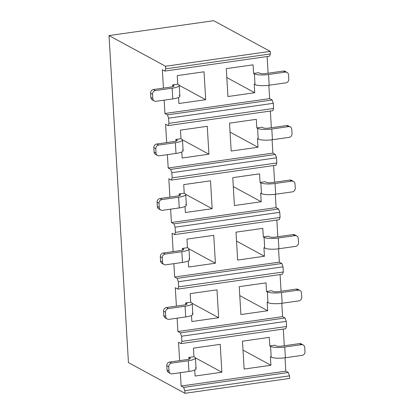 <?xml version="1.0" encoding="UTF-8"?>
<svg xmlns="http://www.w3.org/2000/svg" width="414" height="414" viewBox="0 0 414 414"><rect width="100%" height="100%" fill="white"/><g stroke="black" fill="none" stroke-linecap="round" stroke-linejoin="round"><path stroke-width="0.62" d="M168.824 178.734L171.318 180.085L172.167 177.844L171.862 172.695L170.682 169.357L168.188 168.001L167.396 154.655L168.188 168.001L272.862 153.123L275.357 154.479L276.536 157.817L276.842 162.966L275.998 165.207L171.318 180.085L168.824 178.734L169.916 197.111L168.824 178.734M166.676 142.602L165.584 124.226L168.079 125.577L168.928 123.341L168.622 118.187L167.442 114.849L164.948 113.493L164.156 100.147L164.948 113.493L269.628 98.615L272.122 99.971L273.297 103.309L273.607 108.463L272.759 110.698L168.079 125.577L165.584 124.226L166.676 142.602M163.442 88.094L162.35 69.718L164.844 71.073L165.688 68.833L165.538 66.256L109.017 35.578L128.449 362.623L184.965 393.3L184.815 390.723L183.635 387.385L181.141 386.029L180.349 372.683L181.141 386.029L285.815 371.151L288.31 372.507L289.489 375.845L289.645 378.422L184.965 393.3L184.815 390.723L289.489 375.845L184.815 390.723L183.635 387.385L181.141 386.029L285.815 371.151L285.023 357.805L285.815 371.151L288.31 372.507L183.635 387.385L288.31 372.507L289.489 375.845L289.645 378.422L184.965 393.3L128.449 362.623L109.017 35.578L213.696 20.7L109.017 35.578L165.538 66.256L270.213 51.377L213.696 20.7L270.213 51.377L270.368 53.955L269.519 56.195L164.844 71.073L162.35 69.718L163.442 88.094M179.629 360.63L178.537 342.254L181.032 343.61L181.881 341.369L181.575 336.22L180.395 332.877L177.901 331.526L177.109 318.175L177.901 331.526L282.581 316.648L285.075 317.999L286.255 321.342L286.56 326.491L285.712 328.732L181.032 343.61L178.537 342.254L179.629 360.63M176.395 306.122L175.303 287.746L177.797 289.101L178.641 286.861L178.336 281.711L177.156 278.368L174.661 277.018L173.87 263.671L174.661 277.018L279.341 262.14L281.836 263.49L283.016 266.833L283.321 271.982L282.472 274.223L177.797 289.101L175.303 287.746L176.395 306.122M173.155 251.614L172.064 233.237L174.558 234.593L175.407 232.352L175.101 227.203L173.921 223.865L171.427 222.509L170.63 209.163L171.427 222.509L276.102 207.631L278.596 208.987L279.776 212.325L280.081 217.474L279.233 219.715L174.558 234.593L172.064 233.237L173.155 251.614M273.602 165.548L274.591 182.232L273.602 165.548M275.31 194.285L276.102 207.631L171.427 222.509L173.921 223.865L175.101 227.203L279.776 212.325L175.101 227.203L175.407 232.352L174.558 234.593L279.233 219.715L280.081 217.474L175.407 232.352L280.081 217.474L279.776 212.325L278.596 208.987L173.921 223.865L278.596 208.987L276.102 207.631L275.31 194.285M276.842 220.057L277.83 236.741L276.842 220.057M278.55 248.788L279.341 262.14L174.661 277.018L177.156 278.368L178.336 281.711L283.016 266.833L178.336 281.711L178.641 286.861L177.797 289.101L282.472 274.223L283.321 271.982L178.641 286.861L283.321 271.982L283.016 266.833L281.836 263.49L177.156 278.368L281.836 263.49L279.341 262.14L278.55 248.788M280.076 274.565L281.07 291.244L280.076 274.565M281.784 303.296L282.581 316.648L177.901 331.526L180.395 332.877L181.575 336.22L286.255 321.342L181.575 336.22L181.881 341.369L181.032 343.61L285.712 328.732L286.56 326.491L181.881 341.369L286.56 326.491L286.255 321.342L285.075 317.999L180.395 332.877L285.075 317.999L282.581 316.648L281.784 303.296M283.316 329.068L284.309 345.752L283.316 329.068M267.123 56.532L268.117 73.216L267.123 56.532M268.831 85.268L269.628 98.615L268.831 85.268M270.363 111.04L271.356 127.724L270.363 111.04M272.07 139.777L272.862 153.123L272.07 139.777M172.602 84.922L177.751 84.192L177.244 75.607L204.03 71.798L205.691 99.696L178.9 103.505L178.543 97.456L178.9 103.505L205.691 99.696L179.231 85.336L205.691 99.696L204.03 71.798L177.244 75.607L177.751 84.192L172.602 84.922L173.771 85.558A4.414 0.999 176.6 0 1 171.21 86.992L153.49 89.507L155.436 90.568L172.126 88.192A11.033 2.494 -3.4 0 0 178.532 84.616L177.751 84.192L178.532 84.616A11.033 2.494 176.6 0 1 179.246 85.465A11.033 2.494 176.6 0 1 172.126 88.192L155.436 90.568A3.312 3.033 118.5 0 0 152.538 94.226L152.792 98.516A3.312 3.033 118.5 0 0 156.073 101.295L172.767 98.925L156.073 101.295A3.312 3.033 -61.5 0 1 154.282 100.975A3.312 3.033 -61.5 0 1 152.792 98.516L150.846 97.461L150.587 93.166A3.312 3.033 -61.5 0 1 153.49 89.507L171.21 86.992A4.414 0.999 176.6 0 0 174.056 85.9A4.414 0.999 176.6 0 0 173.771 85.558L173.813 86.236L173.771 85.558L172.602 84.922L172.705 86.692L172.602 84.922M285.101 71.379A3.312 3.033 118.5 0 0 283.305 71.058L285.251 72.114A3.312 3.033 -61.5 0 1 287.047 72.44A3.312 3.033 -61.5 0 1 288.537 74.898L288.791 79.188A3.312 3.033 -61.5 0 1 285.893 82.847A3.312 3.033 118.5 0 0 288.791 79.188L288.537 74.898A3.312 3.033 118.5 0 0 285.251 72.114L268.562 74.489L269.198 85.217L285.893 82.847L269.198 85.217A11.033 2.494 176.6 0 1 254.998 84.565L254.222 84.145L254.729 92.726L227.943 96.534L226.287 68.636L253.073 64.827L253.58 73.413L258.734 72.683L253.58 73.413L254.362 73.837L254.998 84.565L254.222 84.145L254.729 92.726L227.943 96.534L226.287 68.636L253.073 64.827L253.58 73.413L254.362 73.837A11.033 2.494 -3.4 0 0 268.562 74.489L285.251 72.114L283.305 71.058L265.581 73.578A4.414 0.999 176.6 0 1 259.904 73.314L258.734 72.683L259.904 73.314A4.414 0.999 176.6 0 0 265.581 73.578L283.305 71.058A3.312 3.033 -61.5 0 1 285.939 72.098M270.368 53.955L165.688 68.833L165.538 66.256L270.213 51.377L270.368 53.955L165.688 68.833L164.844 71.073L269.519 56.195L270.368 53.955M272.122 99.971L167.442 114.849L164.948 113.493L269.628 98.615L272.122 99.971L167.442 114.849L168.622 118.187L273.297 103.309L168.622 118.187L168.928 123.341L168.079 125.577L272.759 110.698L273.607 108.463L168.928 123.341L273.607 108.463L273.297 103.309L272.122 99.971M256.82 127.921L261.974 127.186L256.82 127.921L257.601 128.345L258.238 139.073L257.456 138.649L257.969 147.234L231.183 151.043L229.522 123.144L256.313 119.335L256.82 127.921L257.601 128.345A11.033 2.494 -3.4 0 0 271.801 128.997L272.438 139.725A11.033 2.494 176.6 0 1 258.238 139.073L257.456 138.649L257.969 147.234L230.055 132.082L257.969 147.234L231.183 151.043L229.522 123.144L256.313 119.335L256.82 127.921M175.841 139.43L180.99 138.7L180.483 130.115L207.269 126.306L208.925 154.205L182.139 158.013L181.782 151.964L182.139 158.013L208.925 154.205L207.269 126.306L180.483 130.115L180.99 138.7L175.841 139.43L177.011 140.067A4.414 0.999 176.6 0 1 174.449 141.495L156.725 144.015L158.676 145.076A3.312 3.033 118.5 0 0 155.778 148.729L156.031 153.025A3.312 3.033 118.5 0 0 159.312 155.804L176.002 153.434L175.365 142.701L158.676 145.076L175.365 142.701A11.033 2.494 -3.4 0 0 181.772 139.12L180.99 138.7L181.772 139.12A11.033 2.494 176.6 0 1 182.486 139.973A11.033 2.494 176.6 0 1 175.365 142.701L176.002 153.434L159.312 155.804A3.312 3.033 -61.5 0 1 157.517 155.483A3.312 3.033 -61.5 0 1 156.031 153.025L154.08 151.964L153.827 147.674A3.312 3.033 -61.5 0 1 156.725 144.015L174.449 141.495A4.414 0.999 176.6 0 0 177.296 140.403A4.414 0.999 176.6 0 0 177.011 140.067L177.052 140.744L177.011 140.067L175.841 139.43L175.945 141.2L175.841 139.43M254.729 92.726L226.815 77.573L254.729 92.726M179.169 95.344A11.033 2.494 176.6 0 1 172.767 98.925L172.126 88.192L172.767 98.925A11.033 2.494 -3.4 0 0 179.883 96.193M153.439 100.255A3.312 3.033 -61.5 0 1 150.846 97.461A3.312 3.033 118.5 0 0 152.331 99.914M152.538 94.226L152.792 98.516L150.846 97.461L150.587 93.166L152.538 94.226L150.587 93.166A3.312 3.033 118.5 0 1 153.49 89.507L155.436 90.568A3.312 3.033 -61.5 0 0 152.538 94.226M182.47 139.844L208.925 154.205L182.47 139.844M290.261 126.932L288.315 125.877A3.312 3.033 118.5 0 0 286.545 125.566L288.491 126.622A3.312 3.033 -61.5 0 1 290.286 126.948A3.312 3.033 -61.5 0 1 291.772 129.401L292.03 133.696A3.312 3.033 -61.5 0 1 289.127 137.355L272.438 139.725L289.127 137.355A3.312 3.033 118.5 0 0 292.03 133.696L291.772 129.401A3.312 3.033 118.5 0 0 288.491 126.622L271.801 128.997L288.491 126.622L286.545 125.566L268.821 128.086A4.414 0.999 176.6 0 1 263.144 127.822L261.974 127.186L263.144 127.822A4.414 0.999 176.6 0 0 268.821 128.086L286.545 125.566A3.312 3.033 -61.5 0 1 289.179 126.606M182.408 149.852A11.033 2.494 176.6 0 1 176.002 153.434A11.033 2.494 -3.4 0 0 183.123 150.701M156.678 154.764A3.312 3.033 -61.5 0 1 154.08 151.964A3.312 3.033 118.5 0 0 155.571 154.422M155.778 148.729L156.031 153.025L154.08 151.964L153.827 147.674L155.778 148.729L153.827 147.674A3.312 3.033 118.5 0 1 156.725 144.015L158.676 145.076A3.312 3.033 -61.5 0 0 155.778 148.729M268.562 74.489A11.033 2.494 176.6 0 1 254.362 73.837L254.998 84.565A11.033 2.494 -3.4 0 0 269.198 85.217L268.562 74.489M271.801 128.997A11.033 2.494 176.6 0 1 257.601 128.345L258.238 139.073A11.033 2.494 -3.4 0 0 272.438 139.725L271.801 128.997M291.575 180.395A3.312 3.033 118.5 0 0 289.779 180.074L291.73 181.13A3.312 3.033 -61.5 0 1 293.526 181.451A3.312 3.033 -61.5 0 1 295.011 183.909L295.265 188.204A3.312 3.033 -61.5 0 1 292.367 191.858L275.677 194.233A11.033 2.494 176.6 0 1 261.477 193.581L260.696 193.157L261.208 201.742L234.417 205.551L232.761 177.653L259.547 173.844L260.059 182.429L260.841 182.853L261.477 193.581L260.696 193.157L261.208 201.742L233.294 186.59L261.208 201.742L234.417 205.551L232.761 177.653L259.547 173.844L260.059 182.429L260.841 182.853A11.033 2.494 -3.4 0 0 275.041 183.5L275.677 194.233L292.367 191.858A3.312 3.033 118.5 0 0 295.265 188.204L295.011 183.909A3.312 3.033 118.5 0 0 291.73 181.13L275.041 183.5L291.73 181.13L289.779 180.074L272.06 182.59A4.414 0.999 176.6 0 1 266.378 182.331L265.208 181.694L260.059 182.429L265.208 181.694L266.378 182.331A4.414 0.999 176.6 0 0 272.06 182.59L289.779 180.074A3.312 3.033 -61.5 0 1 292.419 181.115M294.815 234.904A3.312 3.033 118.5 0 0 293.019 234.578L294.97 235.638A3.312 3.033 -61.5 0 1 296.766 235.959A3.312 3.033 -61.5 0 1 298.251 238.417L298.504 242.707A3.312 3.033 -61.5 0 1 295.606 246.366L278.917 248.742A11.033 2.494 176.6 0 1 264.717 248.089L263.935 247.665L264.442 256.25L237.657 260.054L236.001 232.161L262.786 228.352L263.299 236.937L264.075 237.357L264.717 248.089L263.935 247.665L264.442 256.25L236.529 241.098L264.442 256.25L237.657 260.054L236.001 232.161L262.786 228.352L263.299 236.937L264.075 237.357A11.033 2.494 -3.4 0 0 278.275 238.009L278.917 248.742L295.606 246.366A3.312 3.033 118.5 0 0 298.504 242.707L298.251 238.417A3.312 3.033 118.5 0 0 294.97 235.638L278.275 238.009L294.97 235.638L293.019 234.578L275.3 237.098A4.414 0.999 176.6 0 1 269.618 236.839L268.448 236.203L263.299 236.937L268.448 236.203L269.618 236.839A4.414 0.999 176.6 0 0 275.3 237.098L293.019 234.578A3.312 3.033 -61.5 0 1 295.653 235.618M298.054 289.412A3.312 3.033 118.5 0 0 296.258 289.086L298.204 290.147A3.312 3.033 -61.5 0 1 300 290.468A3.312 3.033 -61.5 0 1 301.49 292.926L301.744 297.216A3.312 3.033 -61.5 0 1 298.846 300.874A3.312 3.033 118.5 0 0 301.744 297.216L301.49 292.926A3.312 3.033 118.5 0 0 298.204 290.147L281.515 292.517L282.151 303.245L298.846 300.874L282.151 303.245A11.033 2.494 176.6 0 1 267.951 302.598L267.175 302.173L267.682 310.754L240.896 314.562L239.24 286.664L266.026 282.86L266.533 291.44L267.315 291.865L267.951 302.598L267.175 302.173L267.682 310.754L239.768 295.606L267.682 310.754L240.896 314.562L239.24 286.664L266.026 282.86L266.533 291.44L267.315 291.865A11.033 2.494 -3.4 0 0 281.515 292.517L298.204 290.147L296.258 289.086L278.539 291.606A4.414 0.999 176.6 0 1 272.857 291.347L271.688 290.711L266.533 291.44L271.688 290.711L272.857 291.347A4.414 0.999 176.6 0 0 278.539 291.606L296.258 289.086A3.312 3.033 -61.5 0 1 298.892 290.126M270.922 365.262L243.008 350.109L270.922 365.262L244.136 369.071L242.475 341.172L269.266 337.363L269.773 345.949L270.554 346.373L271.191 357.101L270.409 356.682L270.922 365.262L244.136 369.071L242.475 341.172L269.266 337.363L269.773 345.949L270.554 346.373A11.033 2.494 -3.4 0 0 284.754 347.025L285.391 357.753A11.033 2.494 176.6 0 1 271.191 357.101L270.409 356.682L270.922 365.262M188.95 248.861L215.404 263.221L188.618 267.025L188.256 260.98L188.618 267.025L215.404 263.221L213.748 235.323L186.957 239.126L213.748 235.323L215.404 263.221L188.95 248.861M192.184 303.364L218.644 317.724L191.853 321.533L191.496 315.489L191.853 321.533L218.644 317.724L216.983 289.831L190.197 293.635L216.983 289.831L218.644 317.724L192.184 303.364M195.424 357.872L221.878 372.233L195.092 376.041L194.735 369.992L195.092 376.041L221.878 372.233L220.222 344.334L193.436 348.143L220.222 344.334L221.878 372.233L195.424 357.872M185.648 204.361A11.033 2.494 176.6 0 1 179.241 207.937L178.605 197.209A11.033 2.494 -3.4 0 0 185.011 193.628L184.23 193.203L183.718 184.623L210.509 180.814L212.165 208.713L185.379 212.517L185.017 206.472L185.379 212.517L212.165 208.713L185.71 194.352L212.165 208.713L210.509 180.814L183.718 184.623L184.23 193.203L179.081 193.938L180.25 194.575A4.414 0.999 176.6 0 1 177.684 196.003L159.964 198.523L161.915 199.579A3.312 3.033 118.5 0 0 159.012 203.238L159.271 207.533A3.312 3.033 118.5 0 0 162.552 210.312L179.241 207.937L162.552 210.312A3.312 3.033 -61.5 0 1 160.756 209.986A3.312 3.033 -61.5 0 1 159.271 207.533L157.32 206.472L157.066 202.182L157.32 206.472A3.312 3.033 118.5 0 0 158.805 208.93M187.47 247.712L186.957 239.126L187.47 247.712L182.315 248.447L182.424 250.211L182.315 248.447L183.485 249.078L183.526 249.761L183.485 249.078L182.315 248.447L187.47 247.712L188.246 248.136L187.47 247.712M190.709 302.22L190.197 293.635L190.709 302.22L185.555 302.95L185.658 304.72L185.555 302.95L186.724 303.586L186.766 304.264L186.724 303.586L185.555 302.95L190.709 302.22L191.485 302.644L190.709 302.22M193.943 356.728L193.436 348.143L193.943 356.728L188.794 357.458L188.898 359.228L188.794 357.458L189.964 358.094L190.005 358.772L189.964 358.094L188.794 357.458L193.943 356.728L194.725 357.153L193.943 356.728M276.097 345.85L274.927 345.219L269.773 345.949L274.927 345.219L276.097 345.85A4.414 0.999 176.6 0 0 281.774 346.114L299.498 343.594L281.774 346.114A4.414 0.999 176.6 0 1 276.097 345.85M301.294 343.915A3.312 3.033 118.5 0 0 299.498 343.594L301.444 344.65A3.312 3.033 -61.5 0 1 303.239 344.976A3.312 3.033 -61.5 0 1 304.725 347.434L304.983 351.724A3.312 3.033 -61.5 0 1 302.08 355.383L285.391 357.753L302.08 355.383A3.312 3.033 118.5 0 0 304.983 351.724L304.725 347.434A3.312 3.033 118.5 0 0 301.444 344.65L284.754 347.025L301.444 344.65L299.498 343.594A3.312 3.033 -61.5 0 1 302.132 344.634M192.122 313.372A11.033 2.494 176.6 0 1 185.72 316.953L169.026 319.323L185.72 316.953L185.079 306.225L168.389 308.596A3.312 3.033 118.5 0 0 165.491 312.254L165.745 316.544A3.312 3.033 118.5 0 0 169.026 319.323A3.312 3.033 -61.5 0 1 167.235 319.003A3.312 3.033 -61.5 0 1 165.745 316.544L163.799 315.489L163.54 311.193L163.799 315.489A3.312 3.033 118.5 0 0 165.284 317.942M159.918 209.272A3.312 3.033 -61.5 0 1 157.32 206.472L159.271 207.533L159.012 203.238A3.312 3.033 -61.5 0 1 161.915 199.579L159.964 198.523A3.312 3.033 118.5 0 0 157.066 202.182L159.012 203.238L157.066 202.182A3.312 3.033 -61.5 0 1 159.964 198.523L177.684 196.003A4.414 0.999 176.6 0 0 180.535 194.911A4.414 0.999 176.6 0 0 180.25 194.575L180.287 195.253L180.25 194.575L179.081 193.938L184.23 193.203L185.011 193.628A11.033 2.494 176.6 0 1 185.72 194.476A11.033 2.494 176.6 0 1 178.605 197.209L161.915 199.579L178.605 197.209L179.241 207.937A11.033 2.494 -3.4 0 0 186.362 205.209M163.152 263.78A3.312 3.033 -61.5 0 1 160.56 260.98L162.505 262.036L162.252 257.746A3.312 3.033 -61.5 0 1 165.15 254.087L163.204 253.032A3.312 3.033 118.5 0 0 160.306 256.69L162.252 257.746L160.306 256.69A3.312 3.033 -61.5 0 1 163.204 253.032L180.923 250.511A4.414 0.999 176.6 0 0 183.769 249.419A4.414 0.999 176.6 0 0 183.485 249.078A4.414 0.999 176.6 0 1 180.923 250.511L163.204 253.032L165.15 254.087L181.844 251.717L165.15 254.087A3.312 3.033 118.5 0 0 162.252 257.746L162.505 262.036A3.312 3.033 118.5 0 0 165.791 264.82L182.481 262.445L181.844 251.717A11.033 2.494 -3.4 0 0 188.246 248.136A11.033 2.494 176.6 0 1 188.96 248.985A11.033 2.494 176.6 0 1 181.844 251.717L182.481 262.445L165.791 264.82A3.312 3.033 -61.5 0 1 163.996 264.494A3.312 3.033 -61.5 0 1 162.505 262.036L160.56 260.98L160.306 256.69L160.56 260.98A3.312 3.033 118.5 0 0 162.045 263.439M169.631 372.791A3.312 3.033 -61.5 0 1 167.033 369.997L168.984 371.053L168.731 366.763A3.312 3.033 -61.5 0 1 171.629 363.104L169.678 362.043A3.312 3.033 118.5 0 0 166.78 365.702L168.731 366.763L166.78 365.702A3.312 3.033 -61.5 0 1 169.678 362.043L187.402 359.528A4.414 0.999 176.6 0 0 190.249 358.436A4.414 0.999 176.6 0 0 189.964 358.094A4.414 0.999 176.6 0 1 187.402 359.528L169.678 362.043L171.629 363.104L188.318 360.729L171.629 363.104A3.312 3.033 118.5 0 0 168.731 366.763L168.984 371.053A3.312 3.033 118.5 0 0 172.265 373.832L188.955 371.461L188.318 360.729A11.033 2.494 -3.4 0 0 194.725 357.153A11.033 2.494 176.6 0 1 195.439 358.001A11.033 2.494 176.6 0 1 188.318 360.729L188.955 371.461L172.265 373.832A3.312 3.033 -61.5 0 1 170.47 373.511A3.312 3.033 -61.5 0 1 168.984 371.053L167.033 369.997L166.78 365.702L167.033 369.997A3.312 3.033 118.5 0 0 168.524 372.45M195.361 367.88A11.033 2.494 176.6 0 1 188.955 371.461A11.033 2.494 -3.4 0 0 196.076 368.729M166.392 318.283A3.312 3.033 -61.5 0 1 163.799 315.489L165.745 316.544L165.491 312.254A3.312 3.033 -61.5 0 1 168.389 308.596L166.444 307.54A3.312 3.033 118.5 0 0 163.54 311.193L165.491 312.254L163.54 311.193A3.312 3.033 -61.5 0 1 166.444 307.54L184.163 305.02A4.414 0.999 176.6 0 0 187.009 303.928A4.414 0.999 176.6 0 0 186.724 303.586A4.414 0.999 176.6 0 1 184.163 305.02L166.444 307.54L168.389 308.596L185.079 306.225A11.033 2.494 -3.4 0 0 191.485 302.644A11.033 2.494 176.6 0 1 192.199 303.493A11.033 2.494 176.6 0 1 185.079 306.225L185.72 316.953A11.033 2.494 -3.4 0 0 192.836 314.221M188.887 258.864A11.033 2.494 176.6 0 1 182.481 262.445A11.033 2.494 -3.4 0 0 189.596 259.718M179.081 193.938L179.184 195.703L179.081 193.938M284.754 347.025A11.033 2.494 176.6 0 1 270.554 346.373L271.191 357.101A11.033 2.494 -3.4 0 0 285.391 357.753L284.754 347.025M275.041 183.5A11.033 2.494 176.6 0 1 260.841 182.853L261.477 193.581A11.033 2.494 -3.4 0 0 275.677 194.233L275.041 183.5M281.515 292.517A11.033 2.494 176.6 0 1 267.315 291.865L267.951 302.598A11.033 2.494 -3.4 0 0 282.151 303.245L281.515 292.517M278.275 238.009A11.033 2.494 176.6 0 1 264.075 237.357L264.717 248.089A11.033 2.494 -3.4 0 0 278.917 248.742L278.275 238.009M275.357 154.479L170.682 169.357L168.188 168.001L272.862 153.123L275.357 154.479L170.682 169.357L171.862 172.695L276.536 157.817L171.862 172.695L172.167 177.844L171.318 180.085L275.998 165.207L276.842 162.966L172.167 177.844L276.842 162.966L276.536 157.817L275.357 154.479M179.246 85.424L179.883 96.151M182.481 139.932L183.123 150.66M287.026 72.424L285.075 71.368M157.543 155.493L155.592 154.438M154.303 100.985L152.357 99.929M192.199 303.452L192.836 314.185M195.434 357.96L196.076 368.688M185.72 194.44L186.357 205.168M188.96 248.943L189.596 259.676M293.5 181.441L291.549 180.38M299.979 290.452L298.028 289.396M303.214 344.96L301.268 343.905M167.256 319.018L165.31 317.957M160.782 210.001L158.831 208.946M164.022 264.51L162.071 263.449M296.74 235.949L294.789 234.888M170.496 373.521L168.545 372.465"/></g></svg>
